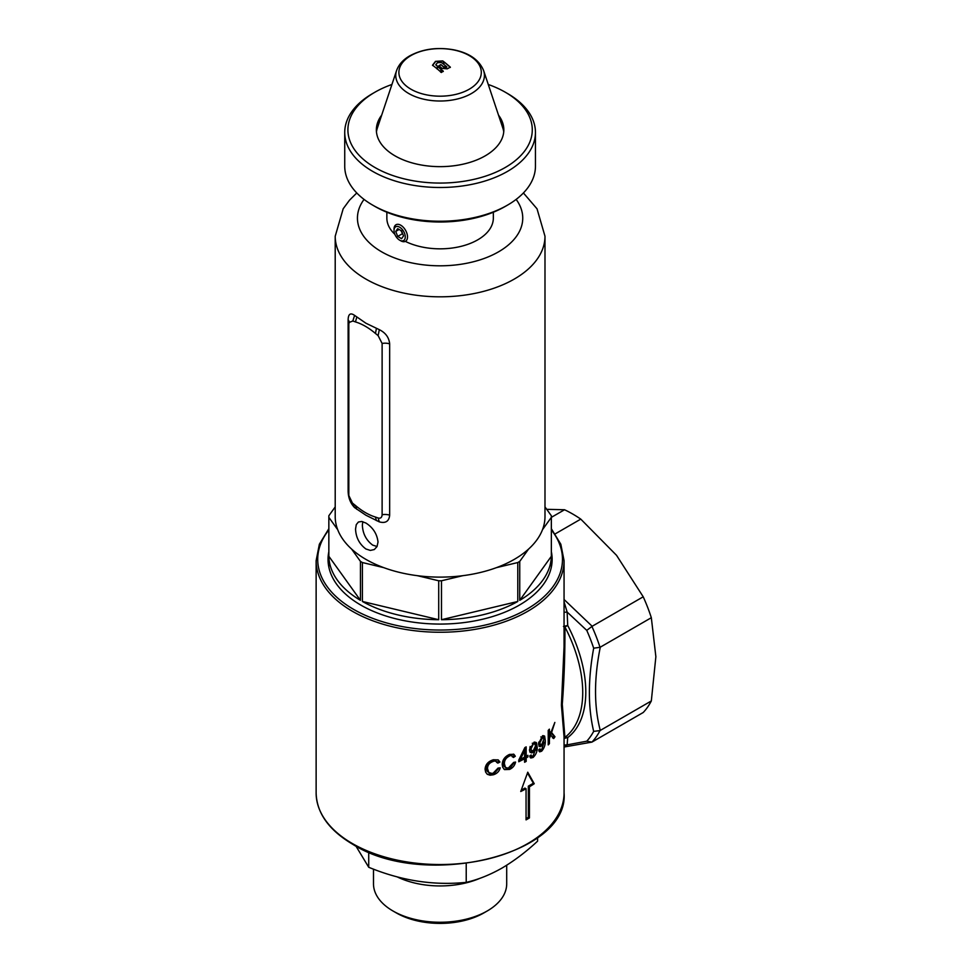 <?xml version="1.0" encoding="UTF-8"?>
<svg xmlns="http://www.w3.org/2000/svg" width="972" height="972" viewBox="0 0 972 972"><rect width="100%" height="100%" fill="white"/><g stroke="black" fill="none" stroke-linecap="round" stroke-linejoin="round"><path stroke-width="1.46" d="M373.491 869.138L373.491 883.803A66.606 38.455 0 0 0 392.992 910.995L396.369 912.939A61.843 35.709 180 0 0 483.825 912.939L487.191 910.995A66.606 38.455 0 0 0 487.203 910.995A66.606 38.455 0 0 0 506.704 883.803L506.704 865.238M466.22 863.598L466.22 882.357C477.92 879.696 489.827 874.946 501.904 868.13C514.152 860.876 526.046 851.885 537.589 841.157L537.589 837.657M355.922 846.053L368.728 867.279C401.144 880.668 433.646 885.699 466.22 882.357M368.728 852.08L368.728 867.279M480.059 878.251A66.606 38.455 180 0 1 397.135 876.866M392.992 910.995A66.606 38.455 0 0 0 487.191 910.995L483.825 912.939M505.282 206.416L507.53 205.116L505.282 206.416A92.182 53.217 180 0 1 374.913 206.416L372.665 205.116A95.365 55.052 0 0 0 507.53 205.116L507.53 205.116A95.365 55.052 0 0 0 535.451 166.188L535.451 132.447A95.365 55.052 180 0 1 507.53 171.376A95.365 55.052 180 0 1 403.599 183.307A95.365 55.052 180 0 1 344.732 132.447A95.365 55.052 180 0 1 372.665 93.519L374.913 92.219A92.182 53.217 0 0 0 374.913 167.488A92.182 53.217 0 0 0 505.282 167.476A92.182 53.217 0 0 0 505.282 92.219A92.182 53.217 0 0 0 488.26 84.479M344.732 132.447L344.732 166.188A95.365 55.052 0 0 0 372.665 205.116M498.515 115.146A63.727 36.79 180 0 1 501.686 120.382A63.727 36.79 180 0 1 485.162 155.872A63.727 36.79 180 0 1 408.276 161.729A63.727 36.79 180 0 1 378.509 120.382A63.727 36.79 180 0 1 381.68 115.146M505.282 92.219L507.53 93.519A95.365 55.052 180 0 1 535.451 132.447M391.923 84.479A92.182 53.217 0 0 0 374.913 92.219L372.665 93.519M377.063 546.519L372.665 545.11C366.152 540.213 362.714 533.543 362.374 525.099L362.763 521.685M365.922 548.998L370.356 550.419L374.293 549.545L377.027 546.58L378.023 542.024C377.063 533.907 373.029 527.589 365.922 523.045L361.742 521.478L358.401 522.013L356.274 524.637L355.545 529.035C355.922 537.467 359.385 544.126 365.922 548.998M362.41 601.474L438.712 619.711A111.258 64.237 180 0 1 362.41 601.474L362.41 562.545A111.258 64.237 180 0 1 361.426 561.974A111.258 64.237 180 0 1 360.454 561.403L351.621 549.083A104.891 60.556 180 0 1 337.697 529.679A104.891 60.556 180 0 1 335.206 516.557L335.206 236.257A104.891 60.556 180 0 0 365.922 279.086A104.891 60.556 180 0 0 480.241 292.208A104.891 60.556 180 0 0 544.988 236.257L537.03 208.81L523.422 192.966M544.988 506.91L551.343 515.755A111.258 64.237 180 0 1 551.355 516.557A111.258 64.237 180 0 1 551.343 517.359L551.343 556.288A111.258 64.237 180 0 1 519.741 600.344L551.343 556.288M517.784 601.474A111.258 64.237 180 0 1 441.482 619.711L517.784 601.474L517.784 562.545A111.258 64.237 180 0 0 519.741 561.403L519.741 600.344M438.712 619.711L438.712 580.782A111.258 64.237 180 0 0 441.482 580.782L441.482 619.711M365.922 323.226L379.323 329.666C385.592 332.776 389.043 337.515 389.663 343.857L389.663 515.16C389.055 521.32 385.605 523.556 379.323 521.879L365.922 515.233L354.598 507.603C350.442 503.265 348.28 497.786 348.122 491.176L348.122 319.885C348.28 313.98 350.43 312.486 354.598 315.39L365.922 323.226M544.988 236.257L544.988 516.557A104.891 60.556 180 0 1 542.498 529.679A104.891 60.556 180 0 1 528.574 549.083A104.891 60.556 180 0 1 496.437 567.648A104.891 60.556 180 0 1 462.83 575.679A104.891 60.556 180 0 1 417.365 575.679A104.891 60.556 180 0 1 383.758 567.648A104.891 60.556 180 0 1 365.922 559.386A104.891 60.556 180 0 1 351.621 549.083M493.339 212.224L493.339 218.093A53.241 30.74 180 0 1 462.283 246.038A53.241 30.74 180 0 1 405.336 241.372M394.851 234.288A53.241 30.74 180 0 1 386.856 218.093L386.856 212.224M335.206 506.91L328.852 515.755A111.258 64.237 180 0 0 328.84 516.557L328.84 567.077M337.697 529.679L328.852 517.359A111.258 64.237 180 0 1 328.84 516.557M362.41 562.545L383.758 567.648M417.365 575.679L438.712 580.782M441.482 580.782L462.83 575.679M496.437 567.648L517.784 562.545M519.741 561.403L528.574 549.083M542.498 529.679L551.343 517.359L564.55 509.753A122.375 70.652 60 0 1 580.77 519.121L555.243 533.859M360.454 600.344A111.258 64.237 180 0 1 328.852 556.288L360.454 600.344L360.454 561.403M328.852 517.359L328.852 556.288M379.323 521.879L378.12 517.991L375.471 517.055C368.85 515.038 362.192 511.187 355.485 505.513L352.775 503.338M354.598 507.603L348.827 495.526L348.827 324.235L349.155 322.437L352.824 320.991L355.485 321.926C362.106 323.943 368.765 327.795 375.471 333.469L378.12 335.607L382.118 343.456L382.118 514.747C381.911 517.554 380.574 518.635 378.12 517.991M376.395 520.603L375.471 517.055M378.12 335.607L379.323 329.666M356.76 509.267L355.485 505.513M375.471 333.469L376.395 328.439M355.485 321.926L356.76 317.103M352.824 320.991L354.598 315.39M405.263 236.913A7.946 4.593 -120 0 0 399.638 227.181A7.946 4.593 -120 0 0 394.025 230.425L394.025 229.125A9.538 5.504 60 0 1 395.993 224.751A9.538 5.504 60 0 1 403.344 227.314A9.538 5.504 60 0 1 407.511 236.913A9.538 5.504 60 0 1 405.531 241.275A9.538 5.504 60 0 1 400.768 240.801L399.638 240.157A7.946 4.593 -120 0 0 405.263 236.913M401.582 238.675L403.538 235.917L401.582 230.899L397.694 228.651L395.75 231.421L397.694 236.427L401.582 238.675M394.025 230.425A7.946 4.593 -120 0 0 399.638 240.157M400.889 230.498L402.882 234.24M402.189 233.839L397.694 236.427M399.115 229.465L395.75 231.421M564.064 599.493L592.167 626.272L586.76 630.378L567.138 612.056L567.709 625.482A104.891 60.556 60 0 1 585.8 691.979A104.891 60.556 60 0 1 567.709 737.578A3.183 2.588 52.9 0 0 564.914 737.371A103.311 59.644 -120 0 0 582.726 692.453A103.311 59.644 -120 0 0 564.914 626.964C565.06 654.095 564.173 679.865 562.278 704.263L564.914 737.371L564.064 738.149M551.355 551.695A112.047 64.687 180 0 1 519.327 605.119A112.047 64.687 180 0 1 519.327 605.131A112.047 64.687 180 0 1 360.867 605.119A112.047 64.687 180 0 1 328.84 551.695M493.314 761.404C489.475 762.716 487.555 765.122 487.519 768.645L488.807 772.533L491.929 773.408L493.156 773.19L498.065 768.062L500.216 767.868C499.268 771.343 496.984 773.651 493.351 774.781L490.082 775.219L487.264 774.283L485.611 772.072L485.077 769.229C485.38 764.575 488.151 761.404 493.351 759.752L498.247 759.922L499.936 762.024L497.798 763.142L496.182 761.355L492.111 760.712L494.347 760.493L496.498 761.501M526.168 746.873L526.18 756.289L527.893 755.305L527.893 756.945L526.18 757.917L526.192 761.392L524.601 762.267L524.588 758.792L518.769 761.744L518.769 760.116L524.868 747.59L526.168 746.873M537.164 746.848C537.54 750.931 536.18 754.479 533.069 757.492L530.773 758.014L529.679 756.022L531.113 754.977L531.745 756.265L533.093 756.009L535.779 748.562L533.02 752.352L531.587 752.911L529.959 752.121L529.436 749.849L534.187 742.061L536.435 742.644L537.164 746.848L536.034 746.192L535.451 742.231M550.82 734.747L549.411 738.623L549.411 743.653L548.232 744.904L548.22 730.385L549.399 729.146L549.411 736.339L554.842 722.439L551.586 732.548L554.988 736.764L553.688 738.562L550.128 734.346M527.76 772.205L520.749 791.512A123.966 71.576 0 0 0 526.059 788.742L526.059 819.882A123.966 71.576 0 0 0 529.424 817.938L529.424 786.798A123.966 71.576 0 0 0 534.236 783.736L527.76 772.205M545.256 740.239C545.571 744.333 544.381 747.978 541.671 751.186L539.654 751.866L538.682 749.947L539.946 748.804L540.505 750.044L541.696 749.691L544.053 742.049L540.383 746.703L539.326 746.46L538.464 743.787L542.643 735.67L544.612 736.071L545.256 740.239L544.101 739.571L543.615 735.707M509.474 756.07C506.06 757.723 504.359 760.274 504.383 763.725L505.476 767.479L508.235 768.172L513.666 762.4L515.561 762.06C514.771 765.547 512.754 768.002 509.51 769.447L504.517 769.605L502.682 767.212L502.22 764.466C502.427 759.885 504.857 756.532 509.522 754.418L513.921 754.308L515.306 756.24L513.435 757.492L512.037 755.827L508.332 755.414L510.312 755.037L512.28 755.949M564.064 737.043L561.415 705.174L564.052 646.611L564.064 560.686A123.966 71.576 180 0 1 487.531 626.806A123.966 71.576 180 0 1 352.435 611.291A123.966 71.576 180 0 1 316.131 560.686L316.131 792.97A123.966 71.576 0 0 0 352.435 843.574A123.966 71.576 0 0 0 487.531 859.09A123.966 71.576 0 0 0 564.064 792.97L564.064 737.043M564.064 745.099L567.138 744.856L564.064 747.018M591.924 626.43A122.375 70.652 60 0 1 600.016 647.303L600.271 647.182C593.953 678.578 593.953 706.328 600.271 730.434L600.016 730.592A122.375 70.652 60 0 1 591.924 742.11L586.76 741.199L567.138 744.856L567.709 737.578L564.064 738.416M600.271 730.434L651.325 700.958A122.375 70.652 60 0 1 643.221 712.5L591.924 742.11L564.246 746.982M600.016 730.592L593.673 731.369C587.951 707.349 587.951 679.622 593.673 648.19A119.204 68.818 -120 0 0 586.76 630.378M592.167 626.272L643.221 596.796A122.375 70.652 60 0 1 651.325 617.706L600.271 647.182M564.55 509.753L546.726 509.328M580.77 519.121L616.54 555.328L643.221 596.796M651.325 617.706L655.869 656.708L651.325 700.958M564.064 601.85L567.138 612.056L564.064 612.311M600.016 647.303L593.673 648.19M526.059 818.606L528.318 817.294L528.318 786.154L529.424 786.798M528.318 817.294L529.424 817.938M521.235 790.236L524.941 788.098L526.059 788.742M528.318 786.154L533.373 783.238L527.468 773.007M533.373 783.238L534.236 783.736M548.232 742.985L548.232 737.942L549.411 738.623M548.244 742.985L549.411 743.653M548.232 737.942L548.925 736.059M552.485 737.857L553.773 736.059L554.988 736.764M550.893 732.147L551.586 732.548M553.773 736.059L550.395 731.867M548.232 730.385L548.232 735.658L549.411 736.339M539.035 751.283L540.529 750.518L541.671 751.186M542.898 741.393L544.053 742.049M538.962 746.071L541.222 744.637M540.493 745.39L541.635 746.046M541.939 744.212L543.907 739.242L542.789 737.153L539.837 742.79L540.408 744.528L541.939 744.212M540.468 744.564L538.828 743.216L538.695 742.134L539.837 742.79M540.821 736.922L541.963 737.578M530.141 757.48L531.939 756.848L533.069 757.492M534.661 747.905L535.779 748.562M530.056 752.255L532.96 750.773M531.891 751.708L533.02 752.352M535.718 750.263L536.034 746.192M533.373 750.542L535.621 745.743L534.345 743.556L533.397 743.908L530.979 748.962L531.623 750.736L533.373 750.542M531.708 750.785L530.007 749.388L529.849 748.306L530.979 748.962M532.279 743.264L533.397 743.908M529.849 748.306L530.129 746.472M532.401 743.191L534.892 743.702M518.769 760.554L523.471 758.148L524.588 758.792M525.038 747.492L525.05 755.633L526.18 756.289M519.449 758.755L520.421 759.314L524.588 757.152L524.576 750.615L520.421 759.314M523.689 750.092L524.576 750.615M524.601 761.003L526.192 761.392M525.062 760.748L525.062 757.273L526.775 755.949M526.775 756.289L527.893 756.945M525.062 757.273L526.18 757.917M503.982 769.229L506.874 769.265L510.47 767.649L513.994 762.911M508.368 768.779L509.51 769.447M512.293 756.836L514.176 755.584L513.337 754.102M514.176 755.584L515.306 756.24M505.999 767.88L503.8 766.045L503.229 763.056C503.192 759.618 504.893 757.079 508.332 755.414M503.229 763.056L504.383 763.725M487.118 774.162L490.483 774.441L494.505 773.141L498.66 768.402M492.16 774.089L493.351 774.781M496.631 762.461L498.77 761.343L497.81 759.8M498.77 761.343L499.936 762.024M489.353 772.947L486.984 771.039L486.304 767.953C486.328 764.429 488.26 762.024 492.111 760.712M486.304 767.953L487.519 768.645M567.709 625.482L563.444 626.43L564.914 626.964L567.709 625.482M443.293 71.211A97.455 56.267 120 0 0 441.3 72.511L440.887 70.482A97.662 56.388 120 0 0 439.854 71.163L437.084 68.72L438.117 66.631L443.293 71.211M437.096 69L438.117 66.631M438.117 66.922L443.281 71.478M440.595 72.11L440.887 70.482M435.492 61.37L442.746 60.92L444.52 62.257A97.905 56.522 120 0 0 442.503 63.302L441.422 62.463L437.412 62.718L435.772 64.82L437.74 66.327L436.695 68.429L432.54 65.173L435.492 61.37L442.746 60.92M432.564 65.464L435.517 61.673M437.74 66.606L435.772 64.82M442.734 61.224L444.508 62.56M447.254 68.83L450.352 67.153L444.824 62.475A97.905 56.522 120 0 0 442.807 63.52L446.877 66.922L443.572 66.74L440.923 64.553L438.919 65.719L442.09 68.38L447.254 68.83M450.315 67.433L444.824 62.475M444.812 62.779A97.54 56.315 120 0 0 443.025 63.69M440.146 64.99L440.923 64.553L443.56 67.032L446.087 67.627L446.877 66.922M440.923 64.845A97.54 56.315 120 0 0 440.146 65.282A97.54 56.315 120 0 0 439.125 65.877M469.233 55.574A41.213 23.79 180 0 1 469.233 89.217A41.213 23.79 180 0 1 410.962 89.217A41.213 23.79 180 0 1 410.962 55.574A41.213 23.79 180 0 1 469.233 55.574M376.456 131.791A63.897 36.887 180 0 1 377.367 128.049L396.576 70.567C398.775 64.517 403.173 59.608 409.795 55.829C422.711 48.94 437.364 46.935 453.742 49.815C469.184 52.925 479.147 59.851 483.619 70.567A44.323 25.588 180 0 1 471.444 93.519A44.323 25.588 180 0 1 419.309 98.026A44.323 25.588 180 0 1 396.576 70.567M483.619 70.567L502.828 128.049A63.897 36.887 180 0 1 503.739 131.791M499.499 118.098L502.536 122.472M377.658 122.472L380.696 118.098M376.614 126.627A65.136 37.604 180 0 1 379.76 120.856M500.422 120.856A65.136 37.604 180 0 1 503.581 126.627M364.05 199.406A82.644 47.713 0 0 0 381.656 251.833A82.644 47.713 0 0 0 486.34 257.641A82.644 47.713 0 0 0 516.144 199.406M382.118 514.747A9.538 5.504 180 0 1 389.663 515.16M382.118 343.456A9.538 5.504 180 0 1 389.663 343.857M348.122 491.176A9.538 5.504 180 0 1 348.827 492.124M348.122 319.885A9.538 5.504 180 0 1 349.276 322.133M586.76 741.199A119.204 68.818 -120 0 0 593.673 731.369M328.84 529.947A122.375 70.652 0 0 0 353.565 609.347A122.375 70.652 0 0 0 509.96 617.39A122.375 70.652 0 0 0 551.355 529.947M551.355 516.557L551.355 567.077M356.773 192.966L349.495 200.196L343.189 208.761L335.206 236.257M328.84 528.732L319.363 544.235L316.131 560.686M564.064 792.97C569.313 855.372 423.743 889.72 352.763 844.303C328.937 830.197 316.714 813.09 316.131 792.97M551.355 528.732L560.832 544.235L564.064 560.686M539.375 749.388L540.505 750.044M542.133 736.594L543.275 737.25M530.627 755.621L531.745 756.265"/></g></svg>
